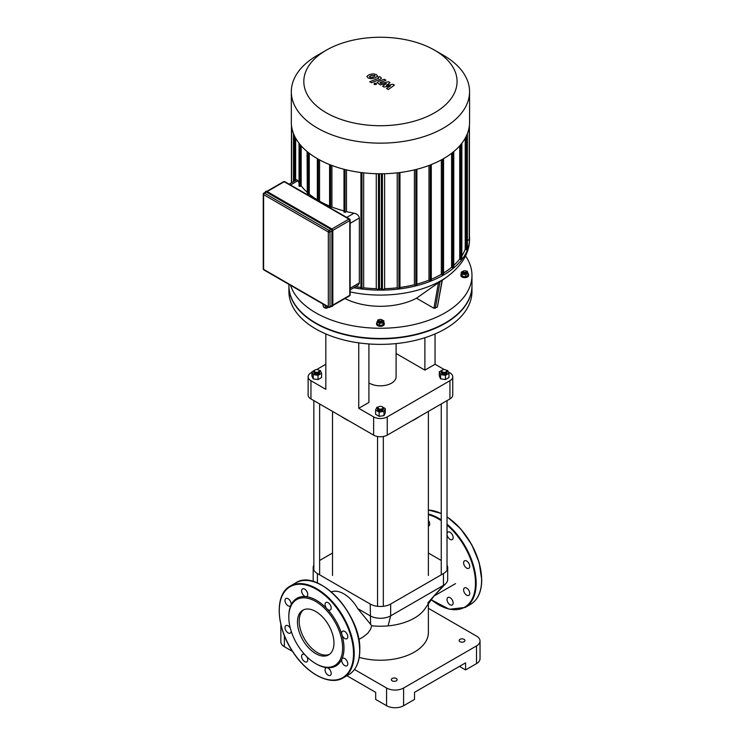 <?xml version="1.0" encoding="UTF-8"?>
<svg xmlns="http://www.w3.org/2000/svg" width="745" height="745" viewBox="0 0 745 745"><rect width="100%" height="100%" fill="white"/><g stroke="black" fill="none" stroke-linecap="round" stroke-linejoin="round"><path stroke-width="1.12" d="M315.722 663.627L316.401 664.019A39.019 22.527 -120 0 0 326.962 667.688A4.34 2.505 -120 0 0 325.965 667.883A4.34 2.505 -120 0 0 325.965 672.893A4.34 2.505 -120 0 0 330.296 675.389A4.34 2.505 -120 0 0 330.678 671.143A4.34 2.505 -120 0 0 326.962 667.688A39.019 22.527 -120 0 0 341.89 659.074A4.34 2.505 -120 0 0 343.017 664.019A4.34 2.505 -120 0 0 346.891 665.816A4.34 2.505 -120 0 0 346.891 660.806A4.34 2.505 -120 0 0 342.56 658.301A4.34 2.505 -120 0 0 341.89 659.074A39.019 22.527 -120 0 0 343.994 648.085A39.019 22.527 -120 0 0 341.89 634.684A4.34 2.505 -120 0 0 346.891 638.716A4.34 2.505 -120 0 0 346.891 633.716A4.34 2.505 -120 0 0 342.56 631.211A4.34 2.505 -120 0 0 341.89 634.684A39.019 22.527 -120 0 0 326.962 608.823A4.34 2.505 -120 0 0 330.296 609.978A4.34 2.505 -120 0 0 330.296 604.977A4.34 2.505 -120 0 0 325.965 602.472A4.34 2.505 -120 0 0 326.962 608.823A39.019 22.527 -120 0 0 305.841 596.624A4.34 2.505 -120 0 0 306.838 596.438A4.34 2.505 -120 0 0 306.838 591.428A4.34 2.505 -120 0 0 302.498 588.923A4.34 2.505 -120 0 0 302.116 593.178A4.34 2.505 -120 0 0 305.841 596.624A39.019 22.527 -120 0 0 290.913 605.247A4.34 2.505 -120 0 0 289.777 600.302A4.34 2.505 -120 0 0 285.912 598.505A4.34 2.505 -120 0 0 285.912 603.515A4.34 2.505 -120 0 0 290.243 606.011A4.34 2.505 -120 0 0 290.913 605.247A39.019 22.527 -120 0 0 288.809 616.227L288.809 617.018A38.06 21.968 -120 0 0 315.722 663.627A38.06 21.968 -120 0 0 342.626 648.085A38.06 21.968 -120 0 0 315.722 601.476A38.06 21.968 -120 0 0 288.809 617.018M304.761 654.604A4.34 2.505 -120 0 0 302.498 654.333A4.34 2.505 -120 0 0 302.498 659.344A4.34 2.505 -120 0 0 306.838 661.849A4.34 2.505 -120 0 0 306.716 656.634M290.364 628.314A4.34 2.505 -120 0 0 285.912 625.595A4.34 2.505 -120 0 0 285.912 630.605A4.34 2.505 -120 0 0 290.243 633.11A4.34 2.505 -120 0 0 291.137 631.015M303.699 609.773A25.796 14.891 -120 0 0 304.528 639.014A25.796 14.891 -120 0 0 329.439 654.352M333.965 643.084A25.796 14.891 -120 0 0 322.697 617.121A25.796 14.891 -120 0 0 302.824 610.211A25.796 14.891 -120 0 0 302.824 640.002A25.796 14.891 -120 0 0 328.62 654.892A25.796 14.891 -120 0 0 333.965 643.084M448.909 597.285A4.34 2.505 60 0 1 452.252 599.976A4.34 2.505 60 0 1 452.252 604.987A4.34 2.505 60 0 1 447.913 602.482A4.34 2.505 60 0 1 447.913 597.481A4.34 2.505 60 0 1 448.909 597.285M428.375 520.382A4.34 2.505 60 0 1 428.785 526.026A4.34 2.505 60 0 1 428.375 526.193M447.028 533.709A4.34 2.505 60 0 1 447.913 532.07A4.34 2.505 60 0 1 452.252 534.565A4.34 2.505 60 0 1 452.252 539.576A4.34 2.505 60 0 1 448.909 538.411A4.34 2.505 60 0 1 447.028 534.407M463.837 564.282A4.34 2.505 60 0 1 464.508 560.808L464.508 560.808A4.34 2.505 60 0 1 468.838 563.304A4.34 2.505 60 0 1 468.838 568.314A4.34 2.505 60 0 1 463.837 564.282M463.837 588.662A4.34 2.505 60 0 1 464.508 587.898A4.34 2.505 60 0 1 466.677 588.112A4.34 2.505 60 0 1 469.508 591.93A4.34 2.505 60 0 1 468.838 595.404A4.34 2.505 60 0 1 464.973 593.616A4.34 2.505 60 0 1 463.837 588.662M266.328 192.061A1.201 0.698 -120 0 0 265.723 192.005L263.851 193.085A1.201 1.201 0 0 0 263.246 194.128A1.201 0.698 0 0 0 263.6 194.622A1.201 0.698 -60 0 1 264.456 193.151L266.328 192.061L331.05 229.432L329.178 230.512L264.456 193.151A1.201 0.698 -120 0 0 263.851 193.085M329.178 307.21A1.201 0.698 -120 0 0 329.774 307.275L331.646 306.195A1.201 0.698 -120 0 0 331.897 305.646L331.897 230.903A1.201 0.698 -120 0 0 331.05 229.432M392.941 84.25L386.329 85.433L390.054 82.583L388.555 81.717L380.63 83.431L380.229 82.481L385.985 80.227L384.262 79.231L378.376 81.54L377.212 82.63L380.332 84.93L386.32 83.468L382.641 86.271L383.982 87.044L390.482 85.871L386.497 88.497L388.275 89.521L394.45 85.116L392.941 84.25M380.099 83.123L380.229 82.481M369.427 76.595L371.029 77.517L373.422 76.968L375.033 75.962L374.605 75.357L371.029 75.59L369.427 76.595L369.874 77.201M375.033 75.962L374.605 75.357M377.566 76.26L376.449 74.64L373.292 73.792L369.306 74.593L366.894 76.288L368.021 77.918L371.168 78.756L375.145 77.964L377.594 76.037M371.457 82.732L380.36 79.259L381.533 78.169L379.726 76.623L377.985 77.294L378.516 78.318L369.734 81.736L371.457 82.732M378.646 77.676L378.516 78.318M376.29 83.282L374.195 83.282L374.195 84.483L376.29 84.483L376.29 83.282L376.29 84.483M374.195 83.282L374.195 84.483M471.967 285.829A91.533 52.848 180 0 1 471.967 286.024A91.533 52.848 180 0 1 445.165 323.386A91.533 52.848 180 0 1 345.41 334.84A91.533 52.848 180 0 1 288.911 286.024A91.533 52.848 180 0 1 288.911 285.829M471.967 286.024L471.967 291.528A91.533 52.848 180 0 1 445.165 328.899A91.533 52.848 180 0 1 345.41 340.353A91.533 52.848 180 0 1 288.911 291.528L288.911 286.024M289.116 184.164L296.808 179.731L297.842 180.756A86.709 50.064 -0 0 0 299.034 182.758M344.171 211.925L345.028 212.418L346.472 211.58A86.709 50.064 -0 0 0 354.052 213.2C357.097 213.871 358.867 215.473 359.351 218.006L359.323 283.305L357.907 285.363L350.131 289.861M330.137 207.855L331.916 207.008A86.709 50.064 -0 0 0 343.994 210.937M319.056 201.448L319.549 201.159A86.709 50.064 -0 0 0 329.588 206.067M307.657 194.873L309.268 194.119A86.709 50.064 -0 0 0 317.333 199.846M307.285 194.277L307.108 151.552M299.211 185.961L300.058 186.455L301.176 185.812A86.709 50.064 -0 0 0 307.108 192.229M346.472 211.58L346.472 169.888M331.916 207.008L331.916 165.474M319.549 201.159L319.549 159.886M295.653 180.383L295.653 138.17M309.268 194.119L309.268 153.284M301.176 185.812L301.176 145.834M317.426 55.307L326.263 50.204A76.623 44.234 180 0 1 434.624 50.204A76.623 44.234 180 0 1 434.614 112.765A76.623 44.234 180 0 1 326.263 112.765A76.623 44.234 180 0 1 326.263 50.204L317.426 55.307A89.121 51.452 0 0 0 291.323 91.691A89.121 51.452 0 0 0 380.444 143.152A89.121 51.452 0 0 0 469.564 91.691A89.121 51.452 0 0 0 443.461 55.307L434.624 50.204M469.564 91.691L469.564 122.31A89.121 51.452 180 0 1 380.444 173.771A89.121 51.452 180 0 1 291.323 122.31L291.323 91.691M465.225 138.17L465.225 249.175A86.709 50.064 180 0 1 461.853 255.917M459.712 145.834L459.712 258.971A86.709 50.064 180 0 1 453.77 265.397M451.61 153.284L451.61 267.278A86.709 50.064 180 0 1 443.554 273.005M441.329 159.886L441.329 274.318A86.709 50.064 180 0 1 431.29 279.226M428.971 165.474L428.971 280.167A86.709 50.064 180 0 1 416.883 284.106M414.406 169.888L414.406 284.739A86.709 50.064 180 0 1 399.953 287.458M397.215 172.849L397.215 287.794A86.709 50.064 180 0 1 384.606 288.678L384.606 173.715M381.384 288.734A86.709 50.064 180 0 1 379.503 288.734M376.272 173.715L376.272 288.678A86.709 50.064 180 0 1 363.662 287.794L363.662 172.849M360.934 287.458A86.709 50.064 180 0 1 355.682 286.657M384.606 288.678L382.409 289.954L381.561 289.46M363.662 287.794L361.958 288.781L361.111 288.287M443.377 274.523L442.521 275.007L441.329 274.318M431.113 280.418L430.265 280.912L428.971 280.167M416.706 285.084L415.859 285.577L414.406 284.739M399.776 288.287L398.92 288.781L397.215 287.794M353.754 287.766A89.121 51.452 0 0 0 469.564 238.679A89.121 51.452 0 0 0 469.425 235.858M469.248 239.322L467.394 240.886M467.217 249.342L466.37 249.836L465.225 249.175M461.676 259.12L460.82 259.614L459.712 258.971M453.593 267.436L452.746 267.93L451.61 267.278M379.326 289.46L378.469 289.954L376.272 288.678M465.765 272.121A1.443 0.838 180 0 1 463.725 272.121A1.443 0.838 180 0 1 463.725 270.938A1.443 0.838 180 0 1 465.765 270.938A1.443 0.838 180 0 1 465.765 272.121M463.576 271.04A1.928 1.108 0 0 0 463.381 271.133A1.928 1.108 0 0 0 462.822 271.925A1.928 1.108 0 0 0 464.005 272.949A1.928 1.108 0 0 0 466.109 272.707A1.928 1.108 0 0 0 466.668 271.925A1.928 1.108 0 0 0 466.109 271.133A1.928 1.108 0 0 0 465.914 271.04M466.668 271.925L466.668 272.707A1.928 1.108 180 0 1 466.109 273.499A1.928 1.108 180 0 1 464.005 273.732A1.928 1.108 180 0 1 462.822 272.707L462.822 271.925M465.904 271.012L467.301 271.236L468.233 275.333L465.681 276.805L465.681 274.728L462.189 274.188L461.248 272.167L464.21 270.752M465.681 276.805L462.189 276.265L462.189 274.188M462.189 276.265L461.248 274.253L461.248 272.167M468.233 273.247L465.681 274.728M468.233 273.853A3.855 2.226 180 0 1 468.596 274.793A3.855 2.226 180 0 1 467.469 276.367A3.855 2.226 180 0 1 463.269 276.851A3.855 2.226 180 0 1 460.894 274.793A3.855 2.226 180 0 1 461.248 273.853M468.558 275.11A3.855 2.226 180 0 1 468.596 275.417A3.855 2.226 180 0 1 467.469 276.991A3.855 2.226 180 0 1 463.269 277.475A3.855 2.226 180 0 1 460.894 275.417A3.855 2.226 180 0 1 460.931 275.11M379.419 320.788A1.443 0.838 180 0 1 379.419 319.614A1.443 0.838 180 0 1 381.459 319.614A1.443 0.838 180 0 1 381.459 320.788A1.443 0.838 180 0 1 379.419 320.788M379.27 319.707A1.928 1.108 0 0 0 379.075 319.81A1.928 1.108 0 0 0 378.516 320.592A1.928 1.108 0 0 0 379.075 321.384A1.928 1.108 0 0 0 381.179 321.626A1.928 1.108 0 0 0 382.371 320.592A1.928 1.108 0 0 0 381.803 319.81A1.928 1.108 0 0 0 381.608 319.707M382.371 320.592L382.371 321.384A1.928 1.108 180 0 1 381.179 322.408A1.928 1.108 180 0 1 379.075 322.166A1.928 1.108 180 0 1 378.516 321.384L378.516 320.592M380.974 319.428L383.936 320.844L382.995 324.941L379.503 325.481L376.951 324.001L377.883 319.903L379.289 319.689M383.936 320.844L382.995 322.855L379.503 323.395L376.951 321.924M382.995 324.941L382.995 322.855M379.503 325.481L379.503 323.395M383.936 322.52A3.855 2.226 180 0 1 384.299 323.46A3.855 2.226 180 0 1 381.915 325.518A3.855 2.226 180 0 1 377.715 325.034A3.855 2.226 180 0 1 376.588 323.46A3.855 2.226 180 0 1 376.951 322.52M384.252 323.777A3.855 2.226 180 0 1 384.299 324.094A3.855 2.226 180 0 1 381.915 326.152A3.855 2.226 180 0 1 377.715 325.667A3.855 2.226 180 0 1 376.588 324.094A3.855 2.226 180 0 1 376.625 323.777M442.353 279.934L437.362 307.108L433.944 308.281L416.511 298.214L441.925 280.269M465.523 255.945A91.533 52.848 180 0 1 471.967 275.417A91.533 52.848 180 0 1 389.039 328.033A91.533 52.848 180 0 1 290.531 285.307M416.511 298.214A53.472 30.871 180 0 1 344.954 298.512M328.629 307.303L325.565 308.281L323.516 307.108L322.743 303.904M471.967 275.417L471.967 285.633A91.533 52.848 180 0 1 380.444 338.472A91.533 52.848 180 0 1 288.911 285.633L288.911 284.376M396.098 343.594L396.098 376.784A15.654 9.042 180 0 1 391.507 383.172A15.654 9.042 180 0 1 368.915 382.902M444.253 369.576L435.052 364.258L435.052 333.937M448.35 371.941L449.933 372.854A9.638 5.56 180 0 1 452.755 376.784A9.638 5.56 180 0 1 449.933 380.723L387.251 416.902A9.638 5.56 180 0 1 373.627 416.902L358.745 408.316L358.745 342.868M435.052 364.258L424.883 370.135L424.883 337.727M368.915 343.957L368.915 402.44L358.745 408.316M373.627 416.902L373.627 435.136L310.954 398.947L310.954 380.723L325.826 389.309L325.826 333.937M449.933 380.723L449.933 398.947A9.638 5.56 0 0 0 452.755 395.018L452.755 376.784M424.883 370.135L396.098 353.512M310.954 380.723A9.638 5.56 180 0 1 308.132 376.784A9.638 5.56 180 0 1 310.954 372.854L311.904 372.304M316.625 369.576L325.826 364.258M308.132 376.784L308.132 395.018A9.638 5.56 0 0 0 310.954 398.947M373.627 435.136A9.638 5.56 0 0 0 387.251 435.136L387.251 416.902M449.933 398.947L387.251 435.136M476.502 663.627A12.041 6.956 -0 0 0 480.031 658.71L480.031 641.007A12.041 6.956 180 0 1 476.502 645.924L476.502 663.627L465.597 669.923L459.469 666.384M428.375 608.311L476.502 636.09A12.041 6.956 180 0 1 480.031 641.007M346.909 675.734L375.676 692.338L375.676 699.425L386.571 705.711A12.041 6.956 -0 0 0 403.604 705.711L403.604 688.017L476.502 645.924M403.604 705.711L414.509 699.425L414.509 692.338L465.597 662.836L465.597 669.923M281.098 625.483A12.041 6.956 180 0 1 280.893 624.645M354.462 669.476L386.571 688.017L386.571 705.711M403.604 688.017A12.041 6.956 180 0 1 386.571 688.017M396.284 680.837A2.887 1.667 180 0 1 393.127 681.2A2.887 1.667 180 0 1 391.349 679.654A2.887 1.667 180 0 1 394.235 677.987A2.887 1.667 180 0 1 397.122 679.654A2.887 1.667 180 0 1 396.284 680.837M464.07 641.696A2.887 1.667 180 0 1 460.922 642.06A2.887 1.667 180 0 1 459.134 640.514A2.887 1.667 180 0 1 462.021 638.847A2.887 1.667 180 0 1 464.917 640.514A2.887 1.667 180 0 1 464.07 641.696M280.856 624.487L280.856 641.799A12.041 6.956 -0 0 0 284.376 646.716L292.571 651.437M359.248 657.379A47.931 27.677 0 0 0 414.332 652.117A47.931 27.677 0 0 0 428.375 632.552L428.375 603.357M427.751 602.984L434.149 595.804L425.879 607.361A47.931 27.677 180 0 1 414.332 618.126A47.931 27.677 180 0 1 388.117 625.875A47.931 27.677 180 0 1 371.792 625.772L357.73 608.618L370.218 615.836A14.453 8.344 0 0 0 390.659 615.836L443.461 585.356A14.453 8.344 0 0 0 445.789 583.586A14.453 8.344 0 0 0 447.689 579.452L447.689 567.653A14.453 8.344 180 0 1 443.461 573.557L390.659 604.037A14.453 8.344 180 0 1 370.218 604.037L317.426 573.557A14.453 8.344 180 0 1 313.189 567.653A14.453 8.344 180 0 1 313.85 565.157M313.189 567.653L313.189 579.452A14.453 8.344 0 0 0 313.71 581.677M428.375 553.041L441.254 560.473M357.73 608.618A27.528 15.896 -120 0 0 331.311 591.884M319.633 560.473L332.512 553.041M447.028 565.157A14.453 8.344 180 0 1 447.689 567.653M371.792 625.772L370.442 629.451L367.806 633.241L363.206 636.928M348.492 420.627A50.343 29.064 180 0 1 344.842 418.718L345.522 419.109A49.375 28.506 -0 0 0 349.144 421M411.743 421A49.375 28.506 -0 0 0 415.356 419.109L416.036 418.718A50.343 29.064 180 0 1 412.385 420.627M419.342 416.604A50.343 29.064 180 0 1 416.036 418.718M344.842 418.718A50.343 29.064 180 0 1 341.536 416.604M314.884 370.079A2.887 1.667 -0 0 0 314.697 370.181A2.887 1.667 -0 0 0 313.85 371.355A2.887 1.667 -0 0 0 316.737 373.022A2.887 1.667 -0 0 0 319.633 371.355A2.887 1.667 -0 0 0 318.786 370.181L318.441 369.976A2.412 1.388 180 0 1 318.441 371.951A2.412 1.388 180 0 1 315.042 371.951A2.412 1.388 180 0 1 315.042 369.976A2.412 1.388 180 0 1 318.441 369.976L318.786 370.181A2.887 1.667 -0 0 0 318.599 370.079M319.633 371.355L319.633 372.537A2.887 1.667 180 0 1 316.737 374.204A2.887 1.667 180 0 1 313.85 372.537L313.85 371.355M318.962 370.293L320.285 370.498L321.579 373.282L321.579 377.529L318.041 379.578L313.198 378.833L311.904 376.039L311.904 371.792L314.688 370.181M314.697 370.181L315.535 369.762M321.579 373.282L318.041 375.331L313.198 374.577L311.904 371.792M318.041 379.578L318.041 375.331M313.198 378.833L313.198 374.577M442.437 371.951A2.412 1.388 180 0 1 442.437 369.976A2.412 1.388 180 0 1 445.845 369.976A2.412 1.388 180 0 1 445.845 371.951A2.412 1.388 180 0 1 442.437 371.951M442.279 370.079A2.887 1.667 -0 0 0 442.092 370.181A2.887 1.667 -0 0 0 441.254 371.355A2.887 1.667 -0 0 0 442.092 372.537A2.887 1.667 -0 0 0 445.249 372.9A2.887 1.667 -0 0 0 447.028 371.355A2.887 1.667 -0 0 0 446.18 370.181A2.887 1.667 -0 0 0 445.994 370.079M447.028 371.355L447.028 372.537A2.887 1.667 180 0 1 445.249 374.083A2.887 1.667 180 0 1 442.092 373.72A2.887 1.667 180 0 1 441.254 372.537L441.254 371.355M446.357 370.293L447.68 370.498L448.974 373.282L448.974 377.529L445.435 379.578L440.602 378.833L439.308 376.039L439.308 371.792L442.94 369.762M445.435 379.578L445.435 375.331L440.602 374.577L439.308 371.792M440.602 378.833L440.602 374.577M448.974 373.282L445.435 375.331M378.581 406.854A2.887 1.667 -0 0 0 378.395 406.956L378.739 406.761A2.412 1.388 180 0 1 382.148 406.761A2.412 1.388 180 0 1 382.148 408.726A2.412 1.388 180 0 1 378.739 408.726A2.412 1.388 180 0 1 378.739 406.761L378.395 406.956A2.887 1.667 -0 0 0 377.547 408.13A2.887 1.667 -0 0 0 380.444 409.806A2.887 1.667 -0 0 0 383.33 408.13A2.887 1.667 -0 0 0 382.483 406.956A2.887 1.667 -0 0 0 382.297 406.854M383.33 408.13L383.33 409.312A2.887 1.667 180 0 1 380.444 410.979A2.887 1.667 180 0 1 377.547 409.312L377.547 408.13M382.492 406.956L385.277 408.567L385.277 412.814L383.982 415.608L379.149 416.353L375.601 414.313L375.601 410.057L376.905 407.273L378.218 407.068M381.645 406.537L382.483 406.956M385.277 408.567L383.982 411.361L379.149 412.106L375.601 410.057M383.982 415.608L383.982 411.361M379.149 416.353L379.149 412.106M353.53 653.598A52.513 30.312 -120 0 0 297.832 584.313A52.513 30.312 -120 0 0 297.832 658.571A52.513 30.312 -120 0 0 353.53 653.598M354.21 653.598A52.988 30.592 -120 0 0 331.078 600.265A52.988 30.592 -120 0 0 290.243 586.073C274.505 594.221 275.901 626.787 292.655 651.577C306.8 673.862 330.016 686.108 343.24 677.857A52.988 30.592 -120 0 0 354.21 653.598M295.7 582.925C317.538 567.662 361.474 614.262 359.807 650.255C359.667 662.072 355.961 670.23 348.688 674.709A52.988 30.592 -120 0 0 359.658 650.45A52.988 30.592 -120 0 0 336.535 597.118A52.988 30.592 -120 0 0 295.7 582.925L290.243 586.073M359.658 650.059A52.513 30.312 -120 0 0 322.362 585.644M481.615 579.647A52.513 30.312 -120 0 0 447.028 516.909M447.028 516.76L460.503 528.643L471.734 544.642L479.156 562.531L481.754 579.843C481.615 591.67 477.908 599.818 470.635 604.297A52.988 30.592 -120 0 0 481.615 580.038A52.988 30.592 -120 0 0 447.028 516.937M441.254 513.603A52.988 30.592 -120 0 0 428.375 510.055M470.635 604.297L465.187 607.445A52.988 30.592 -120 0 0 476.157 583.186A52.988 30.592 -120 0 0 447.028 524.191M441.254 519.87A52.988 30.592 -120 0 0 428.375 514.003M431.057 599.585A52.513 30.312 -120 0 0 475.478 583.186A52.513 30.312 -120 0 0 447.028 525.076M441.254 520.681A52.513 30.312 -120 0 0 428.375 514.693M267.008 191.474L331.73 228.845A1.443 0.838 -120 0 1 332.754 230.615L332.754 305.348M332.065 231.006L332.065 305.739A1.443 0.838 60 0 1 331.255 306.419A1.686 0.978 -120 0 0 332.065 306.512L332.819 305.441L332.819 230.708L331.562 228.743A1.686 0.978 60 0 1 332.754 230.81L332.41 231.006A1.686 0.978 -120 0 0 331.218 228.939L266.496 191.577A1.686 0.978 -120 0 0 265.658 191.493A1.686 0.978 -120 0 0 265.304 192.247A1.443 0.838 60 0 1 266.328 191.865L266.84 191.381L331.562 228.743L331.05 229.237A1.443 0.838 60 0 1 332.065 231.006L332.754 305.543A1.686 0.978 60 0 1 332.4 306.316A1.686 0.978 60 0 1 332.214 306.381M266.961 191.363L266.84 191.381A1.686 0.978 60 0 0 265.993 191.297L266.961 191.363M265.844 191.418A1.686 0.978 60 0 1 265.993 191.297L265.229 192.359M331.097 306.437L332.065 306.512A1.686 0.978 -120 0 0 332.41 305.739L332.065 305.739M266.328 191.865L331.05 229.237M332.792 230.391L349.787 220.585L349.787 295.318L332.819 305.105M331.897 305.646L330.026 306.726L330.026 231.993L331.897 230.903M349.535 295.867A1.201 1.201 0 0 0 350.131 294.824A1.201 0.698 180 0 1 349.787 295.318A1.201 0.698 60 0 1 349.535 295.867L332.819 305.515M329.774 307.275A1.201 0.698 -120 0 0 330.026 306.726A1.201 0.698 180 0 1 328.322 306.726A1.201 0.698 120 0 0 328.573 307.275A1.201 1.201 0 0 0 329.774 307.275M267.25 191.53L284.208 181.743L348.93 219.105A1.201 0.698 60 0 1 349.787 220.585A1.201 0.698 0 0 0 350.131 220.092A1.201 1.201 0 0 0 349.535 219.049A1.201 0.698 120 0 0 348.93 219.105L331.944 228.92M330.026 231.993A1.201 0.698 -120 0 0 329.178 230.512A1.201 0.698 120 0 0 328.322 231.993A1.201 0.698 0 0 0 330.026 231.993M283.612 181.678A1.201 0.698 60 0 1 284.208 181.743A1.201 0.698 -60 0 1 284.813 181.678A1.201 1.201 0 0 0 283.612 181.678L266.896 191.335M349.787 219.598A1.201 0.698 120 0 0 349.535 219.049L284.813 181.678M263.6 193.635A1.201 0.698 0 0 0 263.246 194.128L263.246 268.861A1.201 1.201 0 0 0 263.851 269.904A1.201 0.698 -60 0 1 263.6 269.355A1.201 0.698 180 0 1 263.246 268.861M328.322 306.726L263.6 269.355L263.6 194.622L328.322 231.993L328.322 306.726M290.522 184.974L297.842 180.756M350.131 223.332L359.351 218.006M354.052 213.2L346.732 217.428M359.351 282.904L350.131 288.231M345.028 169.534L345.028 212.418M330.622 164.98L330.622 207.753M318.357 201.048L318.357 159.234M308.141 194.771L308.141 152.399M300.058 186.455L300.058 144.539M291.63 126.603L291.63 182.711M382.409 173.753L382.409 289.954M361.958 172.654L361.958 288.781M442.521 275.007L442.521 159.234M430.265 164.98L430.265 280.912M415.859 169.534L415.859 285.577M398.92 172.654L398.92 288.781M378.469 173.753L378.469 289.954M294.517 181.044L294.517 135.963M469.248 126.603L469.248 239.815M466.37 249.836L466.37 135.963M460.82 259.614L460.82 144.539M452.746 267.93L452.746 152.399M442.111 280.046L437.362 307.108M438.516 282.234L433.944 308.281M435.322 308.281L440.072 281.228M326.934 308.281L326.561 306.111M325.025 305.226L325.565 308.281M323.516 307.108L322.985 304.044M350.131 291.9A85.982 49.636 0 0 0 447.484 276.516L442.288 280.26M284.376 646.716L284.376 635.634M370.61 624.561L370.218 604.037M388.117 625.875L390.659 615.836L390.659 604.037M445.789 583.586L434.149 595.804L443.461 585.356L443.461 573.557M317.426 583.018L317.426 573.557M348.688 674.709L343.24 677.857M428.375 510.008L441.254 513.463M430.992 599.669L449.3 609.261L465.187 607.445M328.573 307.275L263.851 269.904M350.131 220.092L350.131 294.824M343.994 169.273L343.994 212.167M329.588 164.571L329.588 207.501M317.333 200.452L317.333 158.648M299.034 186.213L299.034 143.254M381.384 173.762L381.384 289.703M360.934 172.523L360.934 288.529M291.453 125.132L291.453 182.814M469.425 239.564L469.425 125.132M293.483 181.64L293.483 133.588M461.853 143.254L461.853 259.372M453.77 151.552L453.77 267.688M467.394 133.588L467.394 249.594M416.883 285.326L416.883 169.273M379.503 289.703L379.503 173.762M431.29 280.669L431.29 164.571M399.953 288.529L399.953 172.523M443.554 274.765L443.554 158.648M468.596 275.417L468.596 274.793M460.894 275.417L460.894 274.793M384.299 324.094L384.299 323.46M376.588 324.094L376.588 323.46M469.564 238.679C469.667 252.62 462.31 265.239 447.484 276.516M455.521 583.633L433.86 596.13M363.234 636.91L358.755 639.499M332.512 411.398L332.512 575.522M428.375 411.398L428.375 575.522M313.85 400.624L313.85 570.149M319.633 403.958L319.633 574.823M441.254 403.958L441.254 574.823M447.028 400.624L447.028 570.149M377.547 436.505L377.547 606.309M383.33 436.505L383.33 606.309"/></g></svg>
